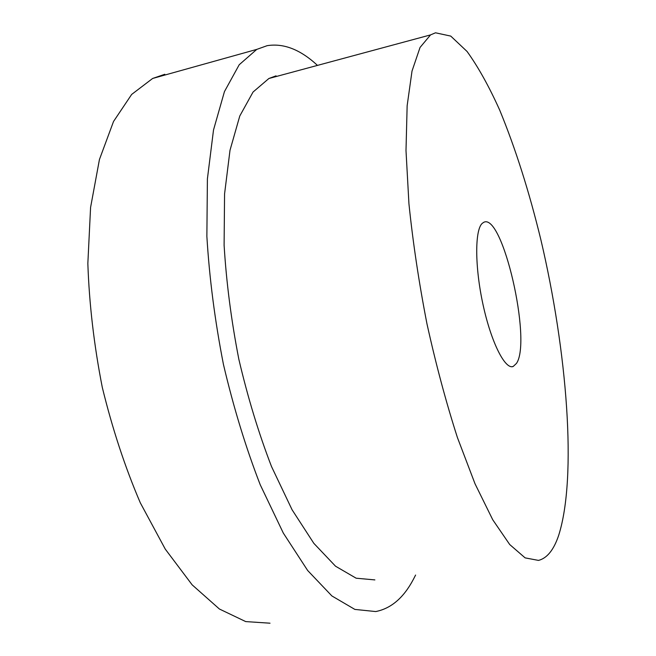 <?xml version="1.0" encoding="UTF-8"?>
<svg xmlns="http://www.w3.org/2000/svg" width="656" height="656" viewBox="0 0 656 656"><rect width="100%" height="100%" fill="white"/><g stroke="black" fill="none" stroke-linecap="round" stroke-linejoin="round"><path stroke-width="0.98" d="M317.471 65.395C300.44 49.569 283.654 43.001 267.099 45.69L256.775 49.389L239.219 64.731L224.442 91.61L213.512 129.978L207.403 178.875L206.87 236.349C209.379 278.046 214.906 320.759 223.45 364.482C233.585 407.565 245.836 447.638 260.202 484.702L283.31 533.066L307.656 570.49L331.895 595.951L354.871 609.416L375.732 611.556C391.033 608.547 403.563 597.862 413.305 579.494L415.592 575.05M164.812 74.276L152.643 78.458L131.659 94.431L113.521 121.491L99.441 159.498L90.577 207.46L87.847 263.441C89.216 303.884 94.021 345.179 102.279 387.319C112.389 428.786 125.066 467.293 140.31 502.824L165.271 549.121L192.142 584.84L219.391 609.006L245.697 621.585L270.018 623.2M482.201 223.401C474.747 230.018 474.796 267.082 483.054 304.745C491.221 342.457 505.128 369.836 513.181 366.483L516.493 363.383C532.049 340.882 502.447 211.831 483.652 222.376L482.201 223.401M558.641 535.46C577.337 476.814 567.014 350.845 540.929 239.998C529.22 191.757 515.493 148.486 499.724 110.167C489.064 86.469 478.175 66.904 467.064 51.471L450.746 36.088L435.502 32.8L430.549 34.899L420.045 47.453L412.017 71.061L407.146 105.723L405.998 150.585L408.942 203.827C412.952 242.671 418.954 282.646 426.949 323.761C435.928 364.375 446.088 402.317 457.421 437.56L475.01 483.759L492.746 519.765L509.704 544.521L525.128 557.879L538.502 560.404C547.055 558.231 553.771 549.917 558.641 535.46M276.045 75.842L268.886 78.499L253.052 92.037L239.776 116.005L230.002 150.281L224.565 193.946L224.106 245.196C226.353 282.342 231.265 320.39 238.858 359.332C247.861 397.716 258.751 433.46 271.518 466.555L292.1 509.81L313.839 543.348L335.528 566.202L356.142 578.207L374.879 579.904M256.775 49.389L152.643 78.458M511.828 366.712L513.181 366.483M430.549 34.899L268.886 78.499"/></g></svg>
